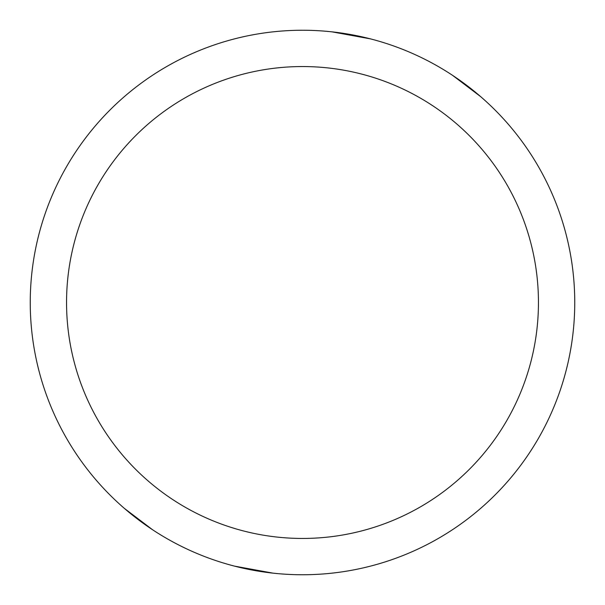 <?xml version="1.0" encoding="UTF-8"?>
<svg xmlns="http://www.w3.org/2000/svg" width="605" height="605" viewBox="0 0 605 605"><rect width="100%" height="100%" fill="white"/><g stroke="black" fill="none" stroke-linecap="round" stroke-linejoin="round"><path stroke-width="0.91" d="M302.5 30.25A272.25 272.25 0 0 1 574.75 302.5A272.25 272.25 0 0 1 302.5 574.75A272.25 272.25 0 0 1 30.25 302.5A272.25 272.25 0 0 1 302.5 30.25M302.5 66.55A235.95 235.95 0 0 1 538.45 302.5A235.95 235.95 0 0 1 302.5 538.45A235.95 235.95 0 0 1 66.55 302.5A235.95 235.95 0 0 1 302.5 66.55M331.948 31.846L370.479 38.871M452.54 75.33L480.612 96.596M273.052 573.154L234.521 566.129M152.46 529.67L124.388 508.404"/></g></svg>
